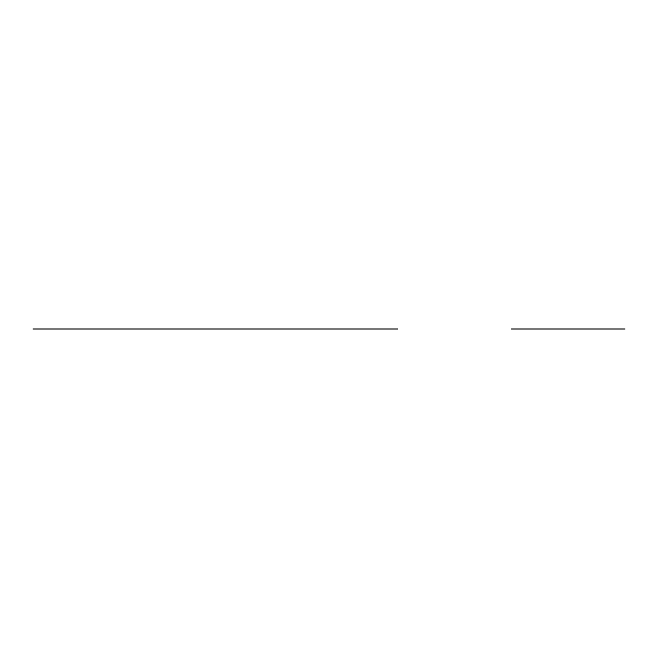 <?xml version="1.0" encoding="UTF-8"?>
<svg xmlns="http://www.w3.org/2000/svg" width="658" height="658" viewBox="0 0 658 658"><rect width="100%" height="100%" fill="white"/><g stroke="black" fill="none" stroke-linecap="round" stroke-linejoin="round"><path stroke-width="0.49" stroke-dasharray="3.29 2.47" d=""/><path stroke-width="0.99" d="M257.599 329L47.121 329L257.599 329M247.572 329L147.351 329L247.572 329M40.434 329L140.664 329L40.434 329M239.849 329L299.398 329L239.849 329M155.066 329L132.941 329L155.066 329M48.157 329L47.121 329L48.157 329M140.664 329L40.434 329L140.664 329M223.86 329L178.565 329L223.86 329M219.682 329L175.242 329L219.682 329M139.809 329L255.115 329M116.951 329L71.648 329L116.951 329M112.765 329L68.333 329L112.765 329M32.9 329L148.206 329M583.959 329L514.852 329L583.959 329M511.505 329L625.1 329L511.505 329M277.939 329L397.621 329M384.552 329L291.009 329M364.178 329L341.963 329M360 329L315.56 329L360 329M391.197 329L37.925 329M47.121 329L381.212 329L47.121 329M347.424 329L318.488 329L347.424 329"/></g></svg>
